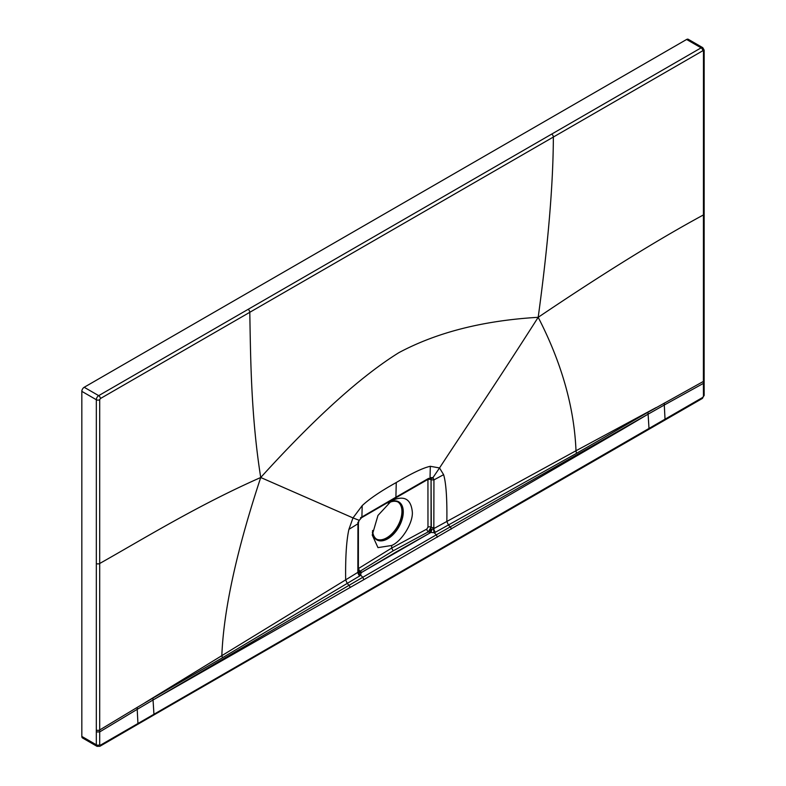 <?xml version="1.0" encoding="UTF-8"?>
<svg xmlns="http://www.w3.org/2000/svg" width="786" height="786" viewBox="0 0 786 786"><rect width="100%" height="100%" fill="white"/><g stroke="black" fill="none" stroke-linecap="round" stroke-linejoin="round"><path stroke-width="1.18" d="M396.065 552.617A1.906 1.1 -120 0 0 395.633 552.273L430.915 532.417L361.118 572.709L360.617 575.155L359.713 575.951A3.576 2.132 57.9 0 1 357.964 572.287L345.663 579.862C345.359 557.294 346.439 540.454 348.915 529.351L352.993 517.915L260.726 477.505C314.862 417.847 360.931 376.219 398.924 352.629C436.987 332.311 483.41 320.541 538.194 317.308C491.525 390.406 462.04 433.4 439.531 467.955L430.325 466.295C423.094 467.847 411.736 473.26 396.262 482.535L395.898 497.204L361.904 516.992L362.189 505.634C369.43 498.835 380.788 491.132 396.262 482.535M704.138 382.389L704.138 380.434A2.387 1.375 180 0 1 703.401 381.426L703.401 383.381L704.138 382.389L704.168 395.25L702.291 398.492L153.437 715.221A2.387 1.375 -120 0 0 153.928 713.983L153.044 699.992L362.778 577.288L357.964 572.287L357.856 571.265L357.944 523.771L359.055 520.273L352.993 517.915L362.189 505.634M648.499 429.402A2.387 1.375 -120 0 0 648.981 428.164L648.106 414.173L436.309 534.834L434.157 532.702L435.434 532.24A3.576 1.994 62 0 1 433.833 528.487L433.941 479.892L432.988 477.593L430.04 477.652L430.325 466.295M428.714 478.32L395.898 497.204A1.906 1.1 -120 0 1 395.505 498.029L361.521 517.728L359.281 520.342L361.904 516.992L360.577 517.66M430.777 478.232A1.906 1.582 -54.2 0 0 432.988 477.593L439.531 467.955L443.609 474.675L433.941 479.892L431.367 479.853L430.777 478.232L429.628 478.409L395.505 498.029M430.522 478.134L431.062 479.686L431.062 527.17L428.331 531.817L393.197 550.819L391.634 548.088L391.634 545.494C401.715 541.466 413.279 522.7 412.316 511.902C410.94 498.815 404.053 495.082 391.634 500.702L391.634 500.26M391.634 500.702L377.968 515.429L372.24 535.04L377.968 547.616L391.634 545.494M372.387 532.171A21.939 12.664 120 0 0 387.763 538.774A21.939 12.664 -60 0 0 403.247 513.003A21.939 12.664 -60 0 0 389.62 501.999M372.603 530.481A21.468 12.389 120 0 0 377.025 539.451A21.468 12.389 120 0 0 393.57 533.704A21.468 12.389 120 0 0 402.943 512.099A21.468 12.389 120 0 0 398.492 502.274A21.468 12.389 120 0 0 388.127 503.128M376.533 539.137A21.468 12.389 120 0 0 392.882 532.761A21.468 12.389 120 0 0 401.931 511.519A21.468 12.389 120 0 0 397.971 501.999M686.61 39.467A3.341 1.926 -60 0 1 688.281 39.3L702.782 47.671A3.341 1.926 -60 0 0 701.112 47.838L686.61 39.467L84.19 387.272A3.341 1.926 120 0 0 81.832 391.359L81.832 736.433A3.341 1.926 120 0 0 82.52 737.966L97.022 746.336L96.324 744.804A2.387 1.375 -0.1 0 0 99.704 744.804L100.382 745.187L702.782 397.392L703.46 396.223L703.401 383.381L664.288 405.026L665.015 418.958A2.387 1.375 -119.9 0 1 664.534 420.176M702.802 50.756A2.387 1.375 60 0 0 701.112 47.838L248.101 309.36A2.387 1.375 60 0 1 249.791 312.297L702.802 50.756L703.47 51.149L703.401 381.426L647.949 412.286L648.106 414.173L621.991 429.598L363.889 579.626L362.778 577.288L436.309 534.834L437.429 537.162M359.713 575.951L222.605 657.666L152.897 698.106L153.044 699.992L363.889 579.626M153.044 699.992L137.206 709.336L137.933 723.267A2.387 1.385 -120.1 0 1 137.442 724.486L99.881 746.287A2.387 1.385 -120.1 0 0 100.382 745.187M248.101 309.36L98.692 395.643A3.341 1.926 120 0 0 96.334 399.73L96.324 744.804L81.832 736.433M96.295 731.943L99.704 731.913L137.206 709.336L137.206 707.39L152.897 698.106M222.605 657.666A3.576 2.093 58.5 0 1 221.849 655.219C223.705 609.631 236.665 550.387 260.726 477.505C197.934 505.202 143.337 538.911 99.704 563.493L99.704 744.804M260.726 477.505C250.989 415.971 250.626 358.593 249.791 312.297L100.382 398.561L99.704 399.73L99.704 563.493A2.387 1.375 0 0 1 96.314 563.503M427.938 479.362L427.977 527.16L426.827 529.066A2.24 1.258 -118.4 0 0 428.331 531.817L431.386 529.263L433.341 528.86L576 450.751C574.222 407.266 561.617 362.778 538.194 317.308C603.314 273.41 658.403 239.288 703.441 214.932A2.387 1.375 180 0 0 704.158 213.949L704.138 380.434M648.106 414.173L664.288 405.026L664.288 403.08M435.434 532.24L576.698 453.237L647.949 412.286M350.055 587.564A2.387 1.375 -119.9 0 0 348.994 585.275L347.274 583.507L345.663 579.862L145.046 702.664M357.876 522.277L357.944 523.771L348.915 529.351M358.544 571.412L360.253 571.127L393.197 550.819M431.396 529.263A3.576 1.228 106.2 0 1 430.001 532.466L428.468 531.896L431.317 527.318L431.062 479.686A2.24 1.297 180 0 0 427.977 479.666M451.252 529.135A2.387 1.375 -120.1 0 0 450.182 526.856L448.462 525.087L446.851 521.442C447.165 498.511 446.084 482.928 443.609 474.675M576.698 453.237A3.576 2.044 61.5 0 1 576 450.751L656.113 407.6M432.123 529.086L430.915 532.417L434.157 532.702L433.341 528.86M358.367 568.553L358.642 568.425A2.24 1.336 -121.6 0 0 360.253 571.127L358.868 571.579M395.633 552.273L361.118 572.709A3.576 2.152 -13.9 0 1 358.573 571.55L358.318 572.169M358.495 571.353L360.381 571.206L361.324 572.12A3.576 2.604 -38.9 0 1 358.593 571.481M551.664 134.101A2.387 1.375 60 0 1 553.354 137.039C553.216 184.111 548.156 244.191 538.194 317.308M426.827 529.066L391.634 548.088L358.642 568.425M704.168 395.25A2.387 1.375 179.9 0 1 703.46 396.223M702.301 398.482A2.387 1.375 -119.9 0 0 702.782 397.392M99.704 399.73A2.387 1.375 0 0 1 96.334 399.73L81.832 391.359M96.295 729.988A2.387 1.375 0 0 0 99.704 729.968L137.206 707.39M84.19 387.272L98.692 395.643A2.387 1.375 60 0 1 100.382 398.561M702.782 47.671L704.168 50.176A2.387 1.375 180 0 1 703.47 51.149M359.114 520.185L358.416 523.054L358.367 570.508A1.906 1.1 180 0 1 357.856 571.265M427.977 527.16A2.24 1.297 180 0 1 431.062 527.17L431.317 527.318A1.906 1.1 0 0 0 433.951 527.327M153.437 715.221L137.442 724.486M99.881 746.287L97.022 746.336M704.168 50.176L704.158 213.949M358.367 570.508L358.583 571.471"/></g></svg>
